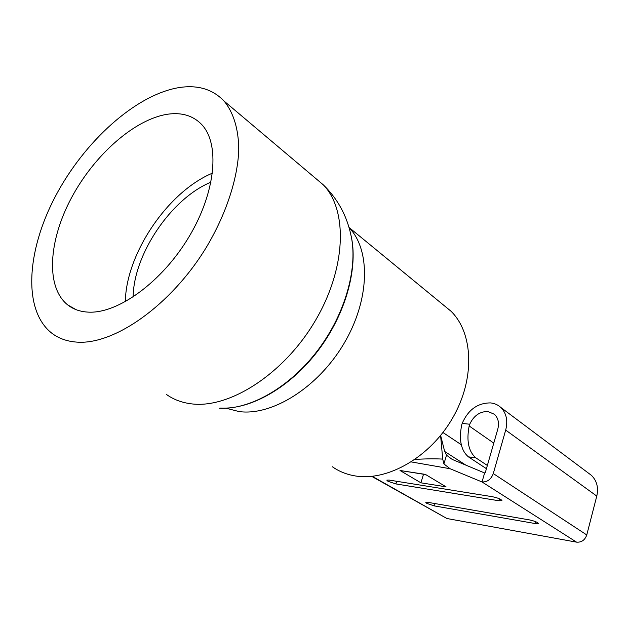 <?xml version="1.0" encoding="UTF-8"?>
<svg xmlns="http://www.w3.org/2000/svg" width="629" height="629" viewBox="0 0 629 629"><rect width="100%" height="100%" fill="white"/><g stroke="black" fill="none" stroke-linecap="round" stroke-linejoin="round"><path stroke-width="0.94" d="M88.264 312.126C117.922 313.895 162.196 281.886 189.077 236.701C216.124 191.578 220.134 143.27 201.366 124.188C192.883 115.634 181.765 112.292 168.022 114.163C134.795 118.944 94.35 154.931 71.478 197.813C48.527 240.624 45.374 287.138 67.72 304.931C73.334 309.319 80.182 311.717 88.264 312.126M178.707 87.643C135.416 94.948 84.207 141.604 55.415 196.319C26.552 250.924 22.526 310.695 52.105 333.425C58.78 338.426 66.816 341.303 76.203 342.066C113.59 345.557 171.08 305.529 206.516 247.04C226.165 214.002 237.605 178.974 238.761 150.166C238.706 129.212 233.493 112.434 224.018 101.025C212.563 89.09 197.459 84.632 178.707 87.643M332.387 466.773C339.015 471.443 346.579 474.486 355.094 475.909C387.456 481.523 430.071 457.259 452.566 418.12C475.241 379.059 473.433 333.173 451.017 311.237L442.973 304.633M212.5 173.14C168.085 191.515 125.949 253.668 125.344 301.739M387.896 481.256L395.893 483.929L498.899 500.755L501.95 500.66C501.266 499.269 498.105 497.956 492.476 496.729L389.131 480.069L386.827 480.139L387.896 481.256M426.745 503.373L434.372 505.92L535.334 523.572L538.44 523.54C537.787 522.306 534.807 521.103 529.508 519.916L428.2 502.39L425.817 502.414L426.745 503.373M588.728 473.33L591.37 475.312C596.858 480.674 598.666 487.601 596.779 496.092L586.763 534.949C584.923 540.107 581.518 542.505 576.565 542.151L446.928 518.516L371.731 476.381M415.132 459.374C424.74 458.958 431.431 458.525 442.706 459.091L443.909 463.927L446.519 455.176L452.251 459.445L484.613 472.977L485.36 472.418L497.775 429.198C499.34 422.995 498.247 418.041 494.496 414.338L487.978 411.5C479.841 411.429 473.755 415.675 469.721 424.237L469.163 425.975C466.309 440.882 468.55 451.512 475.878 457.865L468.408 456.851C461.049 450.521 458.8 439.946 461.655 425.118L462.181 423.396C468.165 409.778 477.6 402.945 490.486 402.906C494.465 403.307 497.885 404.801 500.747 407.395C506.408 413.056 508.059 420.628 505.685 430.094L493.285 473.566C491.084 479.361 487.333 482.16 482.026 481.963L450.073 468.723L411.303 461.93M422.602 474.101L426.525 475.068M400.02 470.5L420.919 482.82L446.032 486.822L425.369 474.376L400.02 470.5L425.715 474.581M484.613 472.977L482.026 481.963L576.565 542.151M423.403 474.588L420.919 482.82M443.909 463.927L450.073 468.723M440.646 435.441L444.428 450.513L446.519 455.176M442.706 459.091L440.599 435.504M487.357 465.46L475.878 457.865M468.408 456.851L486.429 468.691M133.144 297.037C133.568 254.171 171.355 198.418 211.022 182.127M166.37 394.407C173.423 399.47 181.687 402.607 191.145 403.81C228.838 408.999 283.152 374.632 314.594 321.906C346.233 269.275 348.175 210.401 323.361 184.895L314.398 177.323M226.094 408.237L239.13 411.578C272.153 416.091 318.007 387.55 343.906 343.654C369.978 299.844 370.858 250.043 349.032 227.572M220.166 408.056C250.476 409.888 290.189 387.464 318.156 350.51C346.123 313.572 358.75 266.617 350.809 234.609M219.207 408.221C249.674 410.069 289.623 387.511 317.771 350.322C345.911 313.148 358.624 265.902 350.628 233.721C346.304 214.678 337.215 198.394 323.361 184.895L224.018 101.025M396.71 481.287L395.893 483.929M435.071 503.577L434.372 505.92M596.779 496.092L505.685 430.094M493.773 443.115L469.163 425.975M465.932 465.169L444.703 451.48M586.763 534.949L493.285 473.566M446.928 518.516L372.25 476.326M462.181 423.396L469.721 424.237M535.837 521.74L535.334 523.572M499.457 498.781L498.899 500.755M451.017 311.237L348.993 227.423M76.156 309.696L67.72 304.931M591.37 475.312L500.747 407.395M461.269 444.719L442.958 432.516"/></g></svg>
